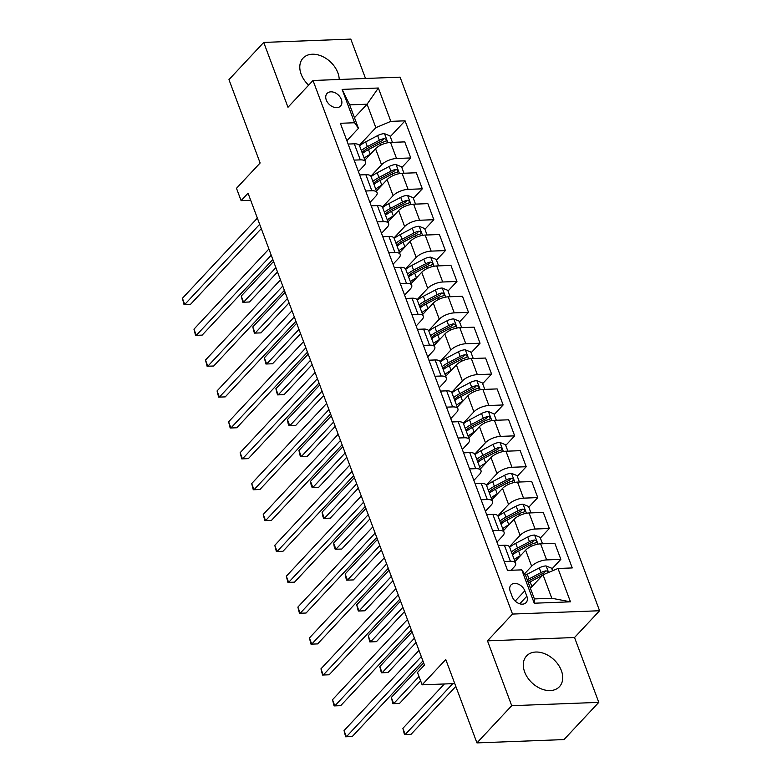 <?xml version="1.0" encoding="UTF-8"?>
<svg xmlns="http://www.w3.org/2000/svg" width="782" height="782" viewBox="0 0 782 782"><rect width="100%" height="100%" fill="white"/><g stroke="black" fill="none" stroke-linecap="round" stroke-linejoin="round"><path stroke-width="1.17" d="M339.212 79.481A22.502 15.943 43.1 0 0 337.853 72.794A22.502 15.943 43.1 0 0 321.578 56.079A22.502 15.943 43.1 0 0 303.064 58.122A22.502 15.943 43.1 0 0 301.148 74.192A22.502 15.943 43.1 0 0 308.646 85.16M524.663 672.002A22.502 15.943 43.1 0 0 540.939 688.727A22.502 15.943 43.1 0 0 559.453 686.674A22.502 15.943 43.1 0 0 561.368 670.604A22.502 15.943 43.1 0 0 545.083 653.879A22.502 15.943 43.1 0 0 526.569 655.932A22.502 15.943 43.1 0 0 524.663 672.002M326.29 100.028A9.237 6.539 43.1 0 0 332.966 106.88A9.237 6.539 43.1 0 0 340.561 106.039A9.237 6.539 43.1 0 0 341.343 99.451A9.237 6.539 43.1 0 0 334.667 92.589A9.237 6.539 43.1 0 0 327.072 93.429A9.237 6.539 43.1 0 0 326.29 100.028M365.517 78.483L350.795 39.1L263.73 42.423L228.96 79.627L260.132 162.998L236.487 188.296L241.1 200.651L250.699 200.28M599.579 610.742L400.081 77.154L313.015 80.487L512.513 614.066L599.579 610.742L574.535 637.526L487.479 640.849L511.721 705.696L598.787 702.373L574.535 637.526M598.787 702.373L564.008 739.577L476.942 742.9L445.769 659.529L422.124 684.827L454.762 683.576M511.721 705.696L476.942 742.9M422.124 684.827L417.51 672.471L424.46 665.032L248.05 193.213L241.1 200.651M526.843 596.226L524.81 590.791A8.944 6.334 43.1 0 0 518.349 584.154A8.944 6.334 43.1 0 0 510.988 584.965A8.944 6.334 43.1 0 0 510.226 591.348L512.259 596.783A8.944 6.334 43.1 0 0 518.73 603.43A8.944 6.334 43.1 0 0 526.091 602.619A8.944 6.334 43.1 0 0 526.843 596.226L519.766 603.802M557.996 568.485L570.469 601.827L534.233 603.215L521.76 569.863L525.612 575.454L534.389 598.924L551.799 598.259L543.021 574.79L557.996 568.485L572.238 567.937L405.066 120.819L390.286 136.625M354.461 117.701L367.081 104.201L349.662 104.866L358.439 128.336L354.588 122.745L340.356 123.292L507.528 570.41L521.76 569.863M354.588 122.745L342.125 89.392L378.361 88.014L390.824 121.357L405.066 120.819M487.479 640.849L512.513 614.066M263.73 42.423L287.981 107.271L313.015 80.487M358.439 128.336L346.866 140.711M354.119 160.105L360.297 159.87A11.544 4.682 -20.5 0 1 365.536 161.786A11.544 4.682 -20.5 0 1 364.138 165.461L358.42 171.59M365.663 190.984L371.841 190.749A11.544 4.682 -20.5 0 1 377.08 192.665A11.544 4.682 -20.5 0 1 375.683 196.341L369.964 202.47M377.207 221.863L383.385 221.629A11.544 4.682 -20.5 0 1 388.634 223.544A11.544 4.682 -20.5 0 1 387.237 227.22L381.508 233.349M388.762 252.742L394.93 252.508A11.544 4.682 -20.5 0 1 400.179 254.424A11.544 4.682 -20.5 0 1 398.781 258.099L393.053 264.228M400.306 283.622L406.474 283.387A11.544 4.682 -20.5 0 1 411.723 285.293A11.544 4.682 -20.5 0 1 410.325 288.978L404.597 295.107M411.85 314.501L418.018 314.266A11.544 4.682 -20.5 0 1 423.267 316.172A11.544 4.682 -20.5 0 1 421.869 319.858L416.141 325.986M423.394 345.38L429.562 345.145A11.544 4.682 -20.5 0 1 434.812 347.052A11.544 4.682 -20.5 0 1 433.414 350.737L427.686 356.866M434.939 376.259L441.107 376.025A11.544 4.682 -20.5 0 1 446.356 377.931A11.544 4.682 -20.5 0 1 444.958 381.616L439.23 387.745M446.483 407.139L452.651 406.904A11.544 4.682 -20.5 0 1 457.9 408.81A11.544 4.682 -20.5 0 1 456.502 412.495L450.774 418.624M458.027 438.018L464.195 437.783A11.544 4.682 -20.5 0 1 469.444 439.689A11.544 4.682 -20.5 0 1 468.047 443.374L462.318 449.503M469.571 468.897L475.739 468.662A11.544 4.682 -20.5 0 1 480.989 470.568A11.544 4.682 -20.5 0 1 479.591 474.254L473.863 480.383M481.116 499.776L487.294 499.532A11.544 4.682 -20.5 0 1 492.533 501.448A11.544 4.682 -20.5 0 1 491.135 505.133L485.407 511.252M492.66 530.655L498.838 530.411A11.544 4.682 -20.5 0 1 504.077 532.327A11.544 4.682 -20.5 0 1 502.679 536.012L496.951 542.131M504.204 561.525L510.382 561.29A11.544 4.682 -20.5 0 1 515.621 563.206A11.544 4.682 -20.5 0 1 514.224 566.891L511.057 570.274M530.411 588.289L543.021 574.79M524.507 573.851L531.643 566.217A11.544 4.682 -20.5 0 1 546.618 559.912L560.85 559.365L551.916 568.925M515.191 561.339A18.318 7.429 159.5 0 0 514.996 561.525L525.641 550.166A11.544 4.682 -20.5 0 1 540.616 543.852L554.849 543.304L560.85 559.365M509.424 546.755L520.098 535.347A11.544 4.682 -20.5 0 1 535.074 529.033L549.306 528.485L540.372 538.045M503.461 530.665L514.087 519.287A11.544 4.682 -20.5 0 1 529.072 512.972L543.304 512.425L549.306 528.485M497.88 515.876L508.554 504.468A11.544 4.682 -20.5 0 1 523.529 498.154L537.762 497.606L528.827 507.166M492.103 499.581A18.318 7.429 159.5 0 0 491.907 499.776L502.543 488.408A11.544 4.682 -20.5 0 1 517.528 482.093L531.76 481.556L537.762 497.606M486.336 485.006L497 473.589A11.544 4.682 -20.5 0 1 511.985 467.274L526.218 466.727L517.283 476.287M480.373 468.907L490.998 457.529A11.544 4.682 -20.5 0 1 505.974 451.214L520.216 450.676L526.218 466.727M474.791 454.127L485.456 442.71A11.544 4.682 -20.5 0 1 500.441 436.395L514.673 435.848L505.739 445.408M469.014 437.822A18.318 7.429 159.5 0 0 468.819 438.018L479.454 426.649A11.544 4.682 -20.5 0 1 494.429 420.335L508.671 419.797L514.673 435.848M463.247 423.248L473.912 411.831A11.544 4.682 -20.5 0 1 488.887 405.516L503.129 404.968L494.185 414.538M457.47 406.943A18.318 7.429 159.5 0 0 457.275 407.139L467.91 395.77A11.544 4.682 -20.5 0 1 482.885 389.456L497.127 388.918L503.129 404.968M451.703 392.368L462.367 380.951A11.544 4.682 -20.5 0 1 477.343 374.637L491.585 374.089L482.641 383.659M445.73 376.269L456.365 364.891A11.544 4.682 -20.5 0 1 471.341 358.576L485.583 358.039L491.585 374.089M440.149 361.489L450.823 350.072A11.544 4.682 -20.5 0 1 465.798 343.757L480.04 343.22L471.096 352.78M434.372 345.194A18.318 7.429 159.5 0 0 434.186 345.38L444.821 334.012A11.544 4.682 -20.5 0 1 459.796 327.707L474.039 327.159L480.04 343.22M428.604 330.61L439.279 319.193A11.544 4.682 -20.5 0 1 454.254 312.878L468.496 312.341L459.552 321.901M422.827 314.315A18.318 7.429 159.5 0 0 422.642 314.501L433.277 303.133A11.544 4.682 -20.5 0 1 448.252 296.828L462.485 296.28L468.496 312.341M417.06 299.731L427.734 288.314A11.544 4.682 -20.5 0 1 442.71 281.999L456.952 281.461L448.008 291.021M411.283 283.436A18.318 7.429 159.5 0 0 411.097 283.622L421.733 272.253A11.544 4.682 -20.5 0 1 436.708 265.948L450.94 265.401L456.952 281.461M405.516 268.852L416.19 257.434A11.544 4.682 -20.5 0 1 431.165 251.12L445.398 250.582L436.464 260.142M399.739 252.557A18.318 7.429 159.5 0 0 399.553 252.742L410.188 241.384A11.544 4.682 -20.5 0 1 425.164 235.069L439.396 234.522L445.398 250.582M393.972 237.972L404.646 226.555A11.544 4.682 -20.5 0 1 419.621 220.25L433.854 219.703L424.919 229.263M388.009 221.873L398.644 210.505A11.544 4.682 -20.5 0 1 413.619 204.19L427.852 203.643L433.854 219.703M382.427 207.093L393.102 195.676A11.544 4.682 -20.5 0 1 408.077 189.371L422.309 188.824L413.375 198.384M376.465 190.994L387.1 179.625A11.544 4.682 -20.5 0 1 402.075 173.311L416.307 172.763L422.309 188.824M370.883 176.214L381.557 164.797A11.544 4.682 -20.5 0 1 396.533 158.492L410.765 157.944L401.831 167.504M365.106 159.919A18.318 7.429 159.5 0 0 364.911 160.105L375.555 148.746A11.544 4.682 -20.5 0 1 390.531 142.432L404.763 141.884L410.765 157.944M359.339 145.335L375.849 127.671L367.081 104.201L378.361 88.014M498.202 545.474L504.38 545.24A11.544 4.682 -20.5 0 1 509.62 547.146L515.621 563.206M486.658 514.595L492.826 514.361A11.544 4.682 -20.5 0 1 498.075 516.267L504.077 532.327M475.114 483.716L481.282 483.481A11.544 4.682 -20.5 0 1 486.531 485.387L492.533 501.448M463.57 452.837L469.738 452.602A11.544 4.682 -20.5 0 1 474.987 454.508L480.989 470.568M452.025 421.957L458.193 421.723A11.544 4.682 -20.5 0 1 463.443 423.629L469.444 439.689M440.481 391.078L446.649 390.844A11.544 4.682 -20.5 0 1 451.898 392.76L457.9 408.81M428.937 360.199L435.105 359.964A11.544 4.682 -20.5 0 1 440.354 361.88L446.356 377.931M417.393 329.32L423.561 329.085A11.544 4.682 -20.5 0 1 428.81 331.001L434.812 347.052M405.838 298.441L412.016 298.206A11.544 4.682 -20.5 0 1 417.265 300.122L423.267 316.172M394.294 267.571L400.472 267.327A11.544 4.682 -20.5 0 1 405.721 269.243L411.723 285.293M382.75 236.692L388.928 236.447A11.544 4.682 -20.5 0 1 394.167 238.363L400.179 254.424M371.206 205.813L377.383 205.578A11.544 4.682 -20.5 0 1 382.623 207.484L388.634 223.544M359.661 174.933L365.839 174.699A11.544 4.682 -20.5 0 1 371.079 176.605L377.08 192.665M390.824 121.357L375.849 127.671M348.117 144.054L354.295 143.82A11.544 4.682 -20.5 0 1 359.534 145.726L365.536 161.786M534.389 598.924L534.233 603.215M551.799 598.259L570.469 601.827M342.125 89.392L349.662 104.866M421.312 656.597L346.367 736.771L344.051 730.593L418.996 650.419M422.925 660.927L352.242 736.546L345.624 736.791L344.051 730.593M552.6 570.752L551.642 568.211L546.012 565.924A7.644 3.099 159.5 0 0 539.257 567.898L527.264 574.213A22.072 8.954 159.5 0 0 525.455 575.229M532.151 586.432L531.887 586.568A22.072 8.954 159.5 0 0 530.128 587.546M548.065 572.668L547.146 571.124L545.836 570.87A7.644 3.099 159.5 0 0 541.007 572.59L529.023 578.915A22.072 8.954 159.5 0 0 527.264 579.882M527.86 581.466A18.318 7.429 -20.5 0 1 530.587 579.873L542.581 573.548A3.89 1.584 -20.5 0 1 543.832 573.011L545.836 570.87M444.362 683.976L402.877 728.345L405.193 734.523L411.068 734.298L455.828 686.42M528.378 582.844A22.072 8.954 -20.5 0 1 530.128 581.876L542.122 575.552A7.644 3.099 -20.5 0 1 542.493 575.366M402.877 728.345L404.45 734.542L405.193 734.523L452.739 683.654M409.758 625.717L334.813 705.892L332.506 699.714L407.451 619.539M411.381 630.048L340.698 705.667L334.08 705.911L332.506 699.714M398.214 594.838L323.269 675.013L320.962 668.845L395.907 588.66M399.837 599.178L329.154 674.788L322.536 675.032L320.962 668.845M386.67 563.959L311.725 644.133L309.418 637.965L384.363 557.781M388.292 568.299L317.609 643.909L310.992 644.153L309.418 637.965M542.513 543.783L540.098 537.332L534.468 535.044A7.644 3.099 159.5 0 0 527.713 537.019L515.719 543.334A22.072 8.954 159.5 0 0 509.649 547.224M520.597 555.552L520.343 555.689A22.072 8.954 159.5 0 0 514.273 559.58M512.513 554.888A22.072 8.954 -20.5 0 1 518.583 550.997L530.577 544.673A7.644 3.099 -20.5 0 1 535.396 542.952C537.068 541.652 536.696 540.665 534.292 539.991A7.644 3.099 159.5 0 0 529.463 541.711L517.479 548.035A22.072 8.954 159.5 0 0 511.408 551.916M512.132 553.871A18.318 7.429 -20.5 0 1 519.043 548.993L531.037 542.669A3.89 1.584 -20.5 0 1 532.288 542.131L534.292 539.991M423.658 662.892L391.332 697.466L393.649 703.644L399.524 703.419L420.638 680.839M535.396 542.952L536.227 542.522M391.332 697.466L392.906 703.663L393.649 703.644L419.015 676.508M530.968 512.904L528.554 506.453L522.923 504.165A7.644 3.099 159.5 0 0 516.169 506.14L504.175 512.464A22.072 8.954 159.5 0 0 498.105 516.345M509.053 524.673L508.799 524.81A22.072 8.954 159.5 0 0 502.728 528.7M500.969 524.008A22.072 8.954 -20.5 0 1 507.039 520.118L519.033 513.794A7.644 3.099 -20.5 0 1 523.852 512.073C525.524 510.773 525.152 509.786 522.747 509.111A7.644 3.099 159.5 0 0 517.919 510.832L505.934 517.156A22.072 8.954 159.5 0 0 499.864 521.037M500.588 522.992A18.318 7.429 -20.5 0 1 507.498 518.114L519.492 511.799A3.89 1.584 -20.5 0 1 520.744 511.252L522.747 509.111M412.114 632.012L379.788 666.596L382.095 672.764L387.98 672.54L416.044 642.521M523.852 512.073L524.683 511.643M379.788 666.596L381.362 672.784L382.095 672.764L414.421 638.19M519.424 482.025L517.01 475.573L511.379 473.286A7.644 3.099 159.5 0 0 504.625 475.26L492.631 481.585A22.072 8.954 159.5 0 0 486.56 485.466M497.508 493.794L497.244 493.931A22.072 8.954 159.5 0 0 491.174 497.821M489.424 493.129A22.072 8.954 -20.5 0 1 495.495 489.239L507.489 482.914A7.644 3.099 -20.5 0 1 512.308 481.194C513.979 479.894 513.608 478.907 511.203 478.232A7.644 3.099 159.5 0 0 506.374 479.953L494.39 486.277A22.072 8.954 159.5 0 0 488.32 490.158M489.043 492.113A18.318 7.429 -20.5 0 1 495.954 487.235L507.938 480.92A3.89 1.584 -20.5 0 1 509.199 480.373L511.203 478.232M400.57 601.133L368.244 635.717L370.551 641.885L376.435 641.66L404.499 611.641M512.308 481.194L513.139 480.764M368.244 635.717L369.818 641.905L370.551 641.885L402.877 607.311M375.125 533.08L300.18 613.254L297.874 607.086L372.818 526.902M376.748 537.42L306.065 613.029L299.447 613.274L297.874 607.086M507.88 451.146L505.465 444.694L499.835 442.407A7.644 3.099 159.5 0 0 493.08 444.381L481.086 450.706A22.072 8.954 159.5 0 0 475.016 454.586M485.964 462.915L485.7 463.052A22.072 8.954 159.5 0 0 479.63 466.942M477.88 462.25A22.072 8.954 -20.5 0 1 483.95 458.36L495.944 452.035A7.644 3.099 -20.5 0 1 500.763 450.315C502.435 449.015 502.064 448.027 499.659 447.353A7.644 3.099 159.5 0 0 494.83 449.073L482.836 455.398A22.072 8.954 159.5 0 0 476.766 459.278M477.499 461.233A18.318 7.429 -20.5 0 1 484.41 456.356L496.394 450.041A3.89 1.584 -20.5 0 1 497.655 449.494L499.659 447.353M389.025 570.254L356.7 604.838L359.006 611.006L364.891 610.781L392.955 580.762M500.763 450.315L501.594 449.894M356.7 604.838L358.273 611.025L359.006 611.006L391.332 576.432M363.581 502.2L288.636 582.385L286.329 576.207L361.274 496.023M365.204 506.541L294.521 582.16L287.903 582.394L286.329 576.207M496.335 420.266L493.921 413.815L488.291 411.528A7.644 3.099 159.5 0 0 481.536 413.502L469.542 419.826A22.072 8.954 159.5 0 0 463.472 423.707M474.42 432.035L474.156 432.172A22.072 8.954 159.5 0 0 468.086 436.063M466.336 431.371A22.072 8.954 -20.5 0 1 472.406 427.48L484.39 421.156A7.644 3.099 -20.5 0 1 489.219 419.435C490.891 418.135 490.519 417.148 488.115 416.474A7.644 3.099 159.5 0 0 483.286 418.194L471.292 424.518A22.072 8.954 159.5 0 0 465.222 428.409M465.955 430.354A18.318 7.429 -20.5 0 1 472.866 425.476L484.85 419.162A3.89 1.584 -20.5 0 1 486.111 418.614L488.115 416.474M377.481 539.375L345.155 573.959L347.462 580.136L353.347 579.912L381.411 549.883M489.219 419.435L490.05 419.015M345.155 573.959L345.8 577.673L346.729 580.146L347.462 580.136L379.788 545.553M352.037 471.321L277.092 551.506L274.785 545.328L349.73 465.153M353.66 475.661L282.976 551.281L276.359 551.515L274.785 545.328M484.791 389.387L482.377 382.936L476.746 380.648A7.644 3.099 159.5 0 0 469.992 382.623L457.998 388.947A22.072 8.954 159.5 0 0 451.928 392.828M462.876 401.156L462.612 401.293A22.072 8.954 159.5 0 0 456.541 405.184M454.792 400.492A22.072 8.954 -20.5 0 1 460.862 396.601L472.846 390.286A7.644 3.099 -20.5 0 1 477.675 388.556C479.346 387.256 478.975 386.269 476.561 385.594A7.644 3.099 159.5 0 0 471.742 387.315L459.748 393.639A22.072 8.954 159.5 0 0 453.677 397.53M454.41 399.475A18.318 7.429 -20.5 0 1 461.312 394.607L473.305 388.283A3.89 1.584 -20.5 0 1 474.566 387.735L476.561 385.594M365.937 508.496L333.611 543.079L335.918 549.257L341.802 549.032L369.866 519.004M477.675 388.556L478.506 388.136M333.611 543.079L334.256 546.794L335.185 549.267L335.918 549.257L368.244 514.673M340.493 440.442L265.548 520.626L263.241 514.448L338.186 434.274M342.115 444.782L271.432 520.401L264.815 520.636L263.241 514.448M473.247 358.508L470.832 352.056L465.202 349.769A7.644 3.099 159.5 0 0 458.438 351.744L446.454 358.068A22.072 8.954 159.5 0 0 440.383 361.958M451.331 370.277L451.067 370.414A22.072 8.954 159.5 0 0 444.997 374.304M443.247 369.612A22.072 8.954 -20.5 0 1 449.318 365.722L461.302 359.407A7.644 3.099 -20.5 0 1 466.131 357.677C467.802 356.377 467.431 355.39 465.016 354.715A7.644 3.099 159.5 0 0 460.197 356.436L448.203 362.76A22.072 8.954 159.5 0 0 442.133 366.65M442.866 368.596A18.318 7.429 -20.5 0 1 449.767 363.728L461.761 357.403A3.89 1.584 -20.5 0 1 463.022 356.856L465.016 354.715M354.393 477.616L322.067 512.2L324.374 518.378L330.258 518.153L358.322 488.124M466.131 357.677L466.952 357.257M322.067 512.2L322.712 515.915L323.64 518.388L324.374 518.378L356.7 483.794M328.948 409.563L254.003 489.747L251.696 483.569L326.641 403.395M330.571 413.903L259.888 489.522L253.27 489.757L251.696 483.569M461.703 327.629L459.288 321.187L453.658 318.89A7.644 3.099 159.5 0 0 446.893 320.864L434.909 327.189A22.072 8.954 159.5 0 0 428.839 331.079M439.787 339.398L439.523 339.544A22.072 8.954 159.5 0 0 433.453 343.425M431.703 338.733A22.072 8.954 -20.5 0 1 437.773 334.843L449.758 328.528A7.644 3.099 -20.5 0 1 454.586 326.798C456.258 325.498 455.886 324.51 453.472 323.836A7.644 3.099 159.5 0 0 448.653 325.556L436.659 331.881A22.072 8.954 159.5 0 0 430.589 335.771M431.322 337.716A18.318 7.429 -20.5 0 1 438.223 332.849L450.217 326.524A3.89 1.584 -20.5 0 1 451.478 325.977L453.472 323.836M342.848 446.737L310.522 481.321L312.829 487.499L318.714 487.274L346.778 457.245M454.586 326.798L455.407 326.377M310.522 481.321L311.168 485.045L312.096 487.509L312.829 487.499L345.155 452.915M317.404 378.693L242.459 458.868L240.152 452.69L315.097 372.515M319.027 383.024L248.344 458.643L241.726 458.878L240.152 452.69M450.149 296.749L447.744 290.308L442.113 288.011A7.644 3.099 159.5 0 0 435.349 289.985L423.365 296.31A22.072 8.954 159.5 0 0 417.295 300.2M428.243 308.519L427.979 308.665A22.072 8.954 159.5 0 0 421.909 312.546M420.159 307.854A22.072 8.954 -20.5 0 1 426.219 303.963L438.213 297.649A7.644 3.099 -20.5 0 1 443.042 295.919C444.714 294.618 444.342 293.631 441.928 292.957A7.644 3.099 159.5 0 0 437.109 294.687L425.115 301.002A22.072 8.954 159.5 0 0 419.044 304.892M419.778 306.847A18.318 7.429 -20.5 0 1 426.679 301.969L438.673 295.645A3.89 1.584 -20.5 0 1 439.934 295.097L441.928 292.957M331.304 415.858L298.978 450.442L301.285 456.62L307.17 456.395L335.234 426.376M443.042 295.919L443.863 295.498M298.978 450.442L299.623 454.166L300.552 456.629L301.285 456.62L333.611 422.036M305.86 347.814L230.915 427.989L228.608 421.811L303.553 341.636M307.482 352.144L236.799 427.764L230.172 427.998L228.608 421.811M438.604 265.87L436.2 259.428L430.569 257.131A7.644 3.099 159.5 0 0 423.805 259.106L411.811 265.43A22.072 8.954 159.5 0 0 405.75 269.321M416.698 277.649L416.435 277.786A22.072 8.954 159.5 0 0 410.364 281.667M408.605 276.975A22.072 8.954 -20.5 0 1 414.675 273.094L426.669 266.77A7.644 3.099 -20.5 0 1 431.498 265.049C433.169 263.749 432.798 262.752 430.383 262.078A7.644 3.099 159.5 0 0 425.564 263.808L413.57 270.122A22.072 8.954 159.5 0 0 407.5 274.013M408.233 275.968A18.318 7.429 -20.5 0 1 415.134 271.09L427.128 264.766A3.89 1.584 -20.5 0 1 428.38 264.218L430.383 262.078M319.76 384.979L287.434 419.563L289.741 425.74L295.625 425.516L323.689 395.497M431.498 265.049L432.319 264.619M287.434 419.563L288.079 423.287L289.008 425.75L289.741 425.74L322.067 391.156M294.315 316.935L219.371 397.109L217.064 390.932L292.009 310.757M295.938 321.265L225.255 396.885L218.628 397.119L217.064 390.932M427.06 234.991L424.655 228.549L419.025 226.262A7.644 3.099 159.5 0 0 412.261 228.227L400.267 234.551A22.072 8.954 159.5 0 0 394.196 238.442M405.154 246.77L404.89 246.907A22.072 8.954 159.5 0 0 398.82 250.787M397.06 246.095A22.072 8.954 -20.5 0 1 403.131 242.215L415.125 235.89A7.644 3.099 -20.5 0 1 419.954 234.17C421.625 232.87 421.254 231.883 418.839 231.198A7.644 3.099 159.5 0 0 414.02 232.928L402.026 239.243A22.072 8.954 159.5 0 0 395.956 243.134M396.689 245.089A18.318 7.429 -20.5 0 1 403.59 240.211L415.584 233.886A3.89 1.584 -20.5 0 1 416.835 233.339L418.839 231.198M308.206 354.099L275.89 388.683L278.197 394.861L284.081 394.636L312.145 364.617M419.954 234.17L420.775 233.74M275.89 388.683L277.454 394.871L278.197 394.861L310.522 360.277M282.771 286.056L207.826 366.23L205.51 360.052L280.455 279.878M284.384 290.386L213.701 366.005L207.083 366.25L205.51 360.052M415.516 204.112L413.111 197.67L407.481 195.383A7.644 3.099 159.5 0 0 400.716 197.357L388.722 203.672A22.072 8.954 159.5 0 0 382.652 207.562M393.61 215.891L393.346 216.028A22.072 8.954 159.5 0 0 387.276 219.908M385.516 215.216A22.072 8.954 -20.5 0 1 391.587 211.335L403.58 205.011A7.644 3.099 -20.5 0 1 408.4 203.291C410.071 201.991 409.709 201.003 407.295 200.319A7.644 3.099 159.5 0 0 402.476 202.049L390.482 208.364A22.072 8.954 159.5 0 0 384.412 212.254M385.145 214.209A18.318 7.429 -20.5 0 1 392.046 209.332L404.04 203.007A3.89 1.584 -20.5 0 1 405.291 202.46L407.295 200.319M296.661 323.23L264.345 357.804L266.652 363.982L272.537 363.757L300.591 333.738M408.4 203.291L409.23 202.861M264.345 357.804L265.909 364.001L266.652 363.982L298.978 329.398M271.227 255.176L196.282 335.351L193.965 329.173L268.91 248.999M272.84 259.507L202.157 335.126L195.539 335.37L193.965 329.173M403.971 173.242L401.567 166.791L395.936 164.503A7.644 3.099 159.5 0 0 389.172 166.478L377.178 172.793A22.072 8.954 159.5 0 0 371.108 176.683M382.066 185.011L381.802 185.148A22.072 8.954 159.5 0 0 375.731 189.039M373.972 184.337A22.072 8.954 -20.5 0 1 380.042 180.456L392.036 174.132A7.644 3.099 -20.5 0 1 396.855 172.411C398.527 171.111 398.165 170.124 395.751 169.44A7.644 3.099 159.5 0 0 390.932 171.17L378.938 177.485A22.072 8.954 159.5 0 0 372.867 181.375M373.591 183.33A18.318 7.429 -20.5 0 1 380.502 178.452L392.496 172.128A3.89 1.584 -20.5 0 1 393.747 171.59L395.751 169.44M285.117 292.351L252.791 326.925L255.108 333.103L260.983 332.878L289.047 302.859M396.855 172.411L397.686 171.981M252.791 326.925L254.365 333.122L255.108 333.103L287.434 298.519M259.673 224.297L184.738 304.472L182.421 298.294L257.366 218.119M261.296 228.627L190.613 304.247L183.995 304.491L182.421 298.294M392.427 142.363L390.013 135.912L384.382 133.624A7.644 3.099 159.5 0 0 377.628 135.599L365.634 141.913A22.072 8.954 159.5 0 0 359.564 145.804M370.512 154.132L370.257 154.269A22.072 8.954 159.5 0 0 364.187 158.16M362.428 153.458A22.072 8.954 -20.5 0 1 368.498 149.577L380.492 143.253A7.644 3.099 -20.5 0 1 385.311 141.532C386.982 140.232 386.621 139.245 384.206 138.57A7.644 3.099 159.5 0 0 379.378 140.291L367.393 146.615A22.072 8.954 159.5 0 0 361.323 150.496M362.046 152.451A18.318 7.429 -20.5 0 1 368.957 147.573L380.951 141.249A3.89 1.584 -20.5 0 1 382.202 140.711L384.206 138.57M273.573 261.471L241.247 296.046L243.564 302.223L249.438 301.999L277.502 271.98M385.311 141.532L386.142 141.102M241.247 296.046L242.821 302.243L243.564 302.223L275.88 267.639M525.641 550.166L531.643 566.217M514.087 519.287L520.098 535.347M502.543 488.408L508.554 504.468M490.998 457.529L497 473.589M479.454 426.649L485.456 442.71M467.91 395.77L473.912 411.831M456.365 364.891L462.367 380.951M444.821 334.012L450.823 350.072M433.277 303.133L439.279 319.193M421.733 272.253L427.734 288.314M410.188 241.384L416.19 257.434M398.644 210.505L404.646 226.555M387.1 179.625L393.102 195.676M375.555 148.746L381.557 164.797M540.616 543.852L546.618 559.912M504.38 545.24L510.382 561.29M492.826 514.361L498.838 530.411M529.072 512.972L535.074 529.033M481.282 483.481L487.294 499.532M517.528 482.093L523.529 498.154M469.738 452.602L475.739 468.662M505.974 451.214L511.985 467.274M458.193 421.723L464.195 437.783M494.429 420.335L500.441 436.395M446.649 390.844L452.651 406.904M482.885 389.456L488.887 405.516M435.105 359.964L441.107 376.025M471.341 358.576L477.343 374.637M423.561 329.085L429.562 345.145M459.796 327.707L465.798 343.757M412.016 298.206L418.018 314.266M448.252 296.828L454.254 312.878M400.472 267.327L406.474 283.387M436.708 265.948L442.71 281.999M388.928 236.447L394.93 252.508M425.164 235.069L431.165 251.12M377.383 205.578L383.385 221.629M413.619 204.19L419.621 220.25M365.839 174.699L371.841 190.749M402.075 173.311L408.077 189.371M354.295 143.82L360.297 159.87M390.531 142.432L396.533 158.492M515.182 601.094L524.81 590.791M548.583 572.453L546.159 565.972M529.023 578.915L527.264 574.213M531.887 586.568L530.128 581.876M541.007 572.59L539.257 567.898M537.996 544.145L534.614 535.103M517.479 548.035L515.719 543.334M520.343 555.689L518.583 550.997M529.463 541.711L527.713 537.019M531.203 546.354L530.577 544.673M526.452 513.266L523.07 504.224M505.934 517.156L504.175 512.464M508.799 524.81L507.039 520.118M517.919 510.832L516.169 506.14M519.659 515.475L519.033 513.794M514.908 482.386L511.526 473.345M494.39 486.277L492.631 481.585M497.244 493.931L495.495 489.239M506.374 479.953L504.625 475.26M508.114 484.596L507.489 482.914M503.364 451.507L499.981 442.465M482.836 455.398L481.086 450.706M485.7 463.052L483.95 458.36M494.83 449.073L493.08 444.381M496.57 453.716L495.944 452.035M491.819 420.628L488.437 411.586M471.292 424.518L469.542 419.826M474.156 432.172L472.406 427.48M483.286 418.194L481.536 413.502M485.026 422.837L484.39 421.156M480.275 389.759L476.893 380.707M459.748 393.639L457.998 388.947M462.612 401.293L460.862 396.601M471.742 387.315L469.992 382.623M473.481 391.958L472.846 390.286M468.721 358.879L465.339 349.828M448.203 362.76L446.454 358.068M451.067 370.414L449.318 365.722M460.197 356.436L458.438 351.744M461.937 361.079L461.302 359.407M457.177 328L453.795 318.948M436.659 331.881L434.909 327.189M439.523 339.544L437.773 334.843M448.653 325.556L446.893 320.864M450.393 330.2L449.758 328.528M445.632 297.121L442.25 288.069M425.115 301.002L423.365 296.31M427.979 308.665L426.219 303.963M437.109 294.687L435.349 289.985M438.839 299.33L438.213 297.649M434.088 266.242L430.706 257.19M413.57 270.122L411.811 265.43M416.435 277.786L414.675 273.094M425.564 263.808L423.805 259.106M427.295 268.451L426.669 266.77M422.544 235.362L419.162 226.311M402.026 239.243L400.267 234.551M404.89 246.907L403.131 242.215M414.02 232.928L412.261 228.227M415.75 237.572L415.125 235.89M411 204.483L407.618 195.432M390.482 208.364L388.722 203.672M393.346 216.028L391.587 211.335M402.476 202.049L400.716 197.357M404.206 206.692L403.58 205.011M399.455 173.604L396.073 164.552M378.938 177.485L377.178 172.793M381.802 185.148L380.042 180.456M390.932 171.17L389.172 166.478M392.662 175.813L392.036 174.132M387.911 142.725L384.529 133.683M367.393 146.615L365.634 141.913M370.257 154.269L368.498 149.577M379.378 140.291L377.628 135.599M381.117 144.934L380.492 143.253"/></g></svg>
